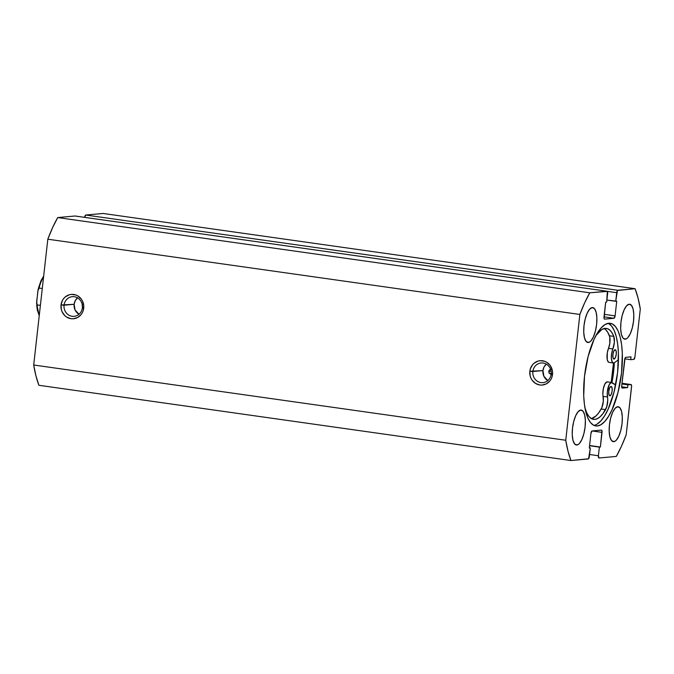 <?xml version="1.0" encoding="UTF-8"?>
<svg xmlns="http://www.w3.org/2000/svg" width="674" height="674" viewBox="0 0 674 674"><rect width="100%" height="100%" fill="white"/><g stroke="black" fill="none" stroke-linecap="round" stroke-linejoin="round"><path stroke-width="1.01" d="M64.055 305.212A9.874 9.217 -95.2 0 0 72.118 316.291A9.874 9.217 -95.2 0 0 82.371 307.799L83.711 308.187A12.225 11.416 84.8 0 1 71.014 318.692A12.225 11.416 84.8 0 1 61.031 304.977L74.132 304.303A9.874 9.217 -95.2 0 0 78.993 314.269L75.058 309.956L74.132 304.303L64.055 305.212A9.874 9.217 84.8 0 1 72.32 296.67A9.874 9.217 84.8 0 1 82.371 307.799A9.874 9.217 84.8 0 1 74.098 316.342A9.874 9.217 84.8 0 1 64.055 305.212L61.031 304.977L61.376 309.737L62.193 311.978L64.94 315.761L66.777 317.159L71.014 318.692L73.255 318.777L77.544 317.547L81.049 314.648L82.329 312.702L83.231 310.52L83.761 305.794L82.557 301.185L81.352 299.146L77.965 296.004L75.918 295.01L71.495 294.386L69.287 294.774L65.319 296.88L63.701 298.515L62.421 300.461L61.031 304.977A12.225 11.416 84.8 0 1 73.736 294.471A12.225 11.416 84.8 0 1 83.711 308.187L82.371 307.799A9.874 9.217 -95.2 0 0 74.309 296.72A9.874 9.217 -95.2 0 0 64.055 305.212M532.864 371.509A9.874 9.217 -95.2 0 0 540.927 382.588A9.874 9.217 -95.2 0 0 551.18 374.095L552.52 374.483A12.225 11.416 84.8 0 1 539.823 384.989A12.225 11.416 84.8 0 1 529.848 371.273L542.941 370.599A9.874 9.217 -95.2 0 0 547.802 380.574L543.876 376.252L542.941 370.599L532.864 371.509A9.874 9.217 84.8 0 1 541.138 362.966A9.874 9.217 84.8 0 1 551.18 374.095A9.874 9.217 84.8 0 1 542.915 382.638A9.874 9.217 84.8 0 1 532.864 371.509L529.848 371.273L530.185 376.033L531.002 378.274L532.207 380.313L535.586 383.455L539.823 384.989L542.064 385.073L546.353 383.843L549.858 380.945L551.138 378.999L552.04 376.817L552.57 372.09L552.183 369.723L550.161 365.451L546.774 362.3L544.727 361.315L540.304 360.683L538.096 361.07L534.128 363.176L532.511 364.819L530.328 368.939L529.848 371.273A12.225 11.416 84.8 0 1 542.545 360.767A12.225 11.416 84.8 0 1 552.52 374.483L551.18 374.095A9.874 9.217 -95.2 0 0 543.118 363.016A9.874 9.217 -95.2 0 0 532.864 371.509M551.18 374.087A2.351 2.199 84.8 0 1 548.83 371.433L551.113 371.222L548.83 371.433L549.647 369.874L551.265 369.411M82.43 306.822A2.351 2.199 84.8 0 1 82.194 305.44L82.464 304.572M597.265 425.985A51.839 18.156 -82 0 1 595.765 425.951A51.839 18.156 -82 0 1 584.762 374.188A51.839 18.156 -82 0 1 608.782 323.25L605.067 324.565L601.259 327.8L597.526 332.838L594.005 339.477L588.124 356.504L584.51 376.294L583.718 395.823L584.434 404.552L585.858 412.126L587.947 418.259L590.618 422.716L593.76 425.328L597.265 425.985L600.981 424.671L604.78 421.435L608.512 416.397L612.034 409.758L617.923 392.731L621.538 372.949L622.329 353.42L621.613 344.692L620.19 337.118L618.1 330.985L615.429 326.519L612.287 323.916L608.782 323.25A51.839 18.156 -82 0 1 610.282 323.293A51.839 18.156 -82 0 1 621.285 375.056A51.839 18.156 -82 0 1 597.265 425.985L594.316 425.572L597.265 425.985M625.278 339.174L624.276 339.03L626.55 338.727L627.839 337.623L630.308 333.655L632.305 327.859L633.535 321.136L633.804 314.488L633.08 308.945L631.462 305.339L629.204 304.227A17.634 6.176 -82 0 1 629.71 304.244A17.634 6.176 -82 0 1 633.45 321.852A17.634 6.176 -82 0 1 625.278 339.174A17.634 6.176 -82 0 1 624.773 339.157A17.634 6.176 -82 0 1 621.032 321.557A17.634 6.176 -82 0 1 629.204 304.227L626.643 305.777L624.175 309.745L622.169 315.542L620.948 322.273L620.67 328.912L621.403 334.456L623.02 338.062L625.278 339.174M613.787 441.672L612.784 441.529L615.05 441.226L616.339 440.122L618.808 436.154L620.813 430.366L622.043 423.634L622.313 416.987L621.58 411.443L619.962 407.846L617.704 406.734A17.634 6.176 -82 0 1 618.21 406.742A17.634 6.176 -82 0 1 621.95 424.35A17.634 6.176 -82 0 1 613.787 441.672A17.634 6.176 -82 0 1 613.273 441.664A17.634 6.176 -82 0 1 609.532 424.056A17.634 6.176 -82 0 1 617.704 406.734L615.143 408.276L612.674 412.252L610.678 418.04L609.448 424.772L609.178 431.411L609.903 436.963L611.52 440.56L613.787 441.672M588.343 342.51L587.34 342.367L589.607 342.063L590.904 340.96L593.373 336.992L595.369 331.195L596.6 324.472L596.869 317.825L596.145 312.281L594.527 308.675L592.261 307.563A17.634 6.176 -82 0 1 592.775 307.58A17.634 6.176 -82 0 1 596.515 325.188A17.634 6.176 -82 0 1 588.343 342.51A17.634 6.176 -82 0 1 587.838 342.502A17.634 6.176 -82 0 1 584.088 324.893A17.634 6.176 -82 0 1 592.261 307.563L589.708 309.113L587.239 313.09L585.234 318.878L584.004 325.609L583.735 332.248L584.468 337.792L586.085 341.398L588.343 342.51M576.843 445.009L575.84 444.865L578.115 444.562L579.404 443.467L581.873 439.49L583.869 433.702L585.099 426.971L585.369 420.323L584.644 414.78L583.027 411.182L580.769 410.07A17.634 6.176 -82 0 1 581.274 410.078A17.634 6.176 -82 0 1 585.015 427.687A17.634 6.176 -82 0 1 576.843 445.009A17.634 6.176 -82 0 1 576.337 445A17.634 6.176 -82 0 1 572.597 427.392A17.634 6.176 -82 0 1 580.769 410.07L578.208 411.612L575.739 415.588L573.743 421.376L572.512 428.108L572.234 434.747L572.967 440.299L574.585 443.896L576.843 445.009M565.747 440.248L579.859 314.455L584.628 302.904L589.767 292.802L607.358 291.387L606.667 302.112L605.665 302.205L604.072 318.507L604.595 319.139L613.997 318.288L615.092 315.879L616.744 301.202L615.733 301.295L617.46 290.477L635.093 288.708L638.051 298.085L640.3 308.995L634.916 356.984L633.813 359.385L630.712 359.663L631.024 356.875L625.733 357.346L625.068 358.088L621.706 385.848L622.287 388.098L627.578 387.617L627.89 384.829L630.99 384.542L631.605 385.916L626.188 434.789L621.42 446.331L616.28 456.433L598.992 458L598.411 455.742L599.38 447.123L600.382 447.039L601.966 430.737L601.452 430.105L592.05 430.956L590.946 433.357L589.303 448.033L590.314 447.949L588.587 458.767L570.954 460.536L567.997 451.159L565.747 440.248L33.7 365.005L47.812 239.211L52.58 227.669L57.72 217.567L75.008 216L607.055 291.244L589.767 292.802L57.72 217.567L75.008 216L607.055 291.244A2.351 0.826 -82 0 1 607.122 291.244A2.351 0.826 -82 0 1 607.636 293.493L606.667 302.112L605.665 302.205L604.014 316.881L613.997 318.288L604.595 319.139A2.351 0.826 -82 0 1 604.527 319.131A2.351 0.826 -82 0 1 604.014 316.881L613.997 318.288A2.351 0.826 -82 0 0 615.092 315.879L604.3 314.354L615.092 315.879L616.744 301.202L606.903 300.048L615.733 301.295L616.702 292.676A2.351 0.826 -82 0 1 617.805 290.267L85.758 215.031L103.046 213.464L635.093 288.708L617.805 290.267L85.758 215.031L103.046 213.464L635.093 288.708A105.801 37.053 -82 0 1 640.3 308.995L634.916 356.984A2.351 0.826 -82 0 1 633.813 359.385L630.712 359.663L624.806 358.829L630.712 359.663L631.024 356.875L625.733 357.346A2.351 0.826 -82 0 0 624.638 359.756L621.706 385.848A2.351 0.826 -82 0 0 622.22 388.098A2.351 0.826 -82 0 0 622.287 388.098L627.578 387.617L621.672 386.783L627.578 387.617L627.89 384.829L621.917 383.978L627.89 384.829L630.99 384.542A2.351 0.826 -82 0 1 631.066 384.551A2.351 0.826 -82 0 1 631.572 386.8L626.188 434.789A105.801 37.053 -82 0 1 616.28 456.433L598.992 458A2.351 0.826 -82 0 1 598.925 458A2.351 0.826 -82 0 1 598.411 455.742L589.573 454.495L598.411 455.742L599.38 447.123L589.565 445.741L600.382 447.039L589.59 445.506L600.382 447.039L602.034 432.363L592.084 430.956L601.452 430.105A2.351 0.826 -82 0 1 601.52 430.105A2.351 0.826 -82 0 1 602.034 432.363L592.084 430.956A2.351 0.826 -82 0 0 590.946 433.357L589.303 448.033L590.314 447.949L589.329 447.806L590.314 447.949L589.346 456.568A2.351 0.826 -82 0 1 588.242 458.969L570.954 460.536A105.801 37.053 -82 0 1 565.747 440.248L33.7 365.005L47.812 239.211L579.859 314.455L565.747 440.248M38.907 385.292L35.949 375.915L33.7 365.005A105.801 37.053 98 0 0 38.907 385.292L570.954 460.536L38.907 385.292M84.654 217.432L85.758 215.031A2.351 0.826 98 0 0 84.663 217.365M607.325 291.353L616.702 292.676L607.325 291.353M621.992 383.27L630.99 384.542L621.992 383.27M613.525 363.016A51.839 18.156 -82 0 1 611.208 382.436L613.525 363.016M611.984 382.588L614.343 362.722A54.072 18.939 98 0 1 611.984 382.588M597.054 424.115L600.863 420.879L604.595 415.85L608.116 409.202L613.997 392.175L617.611 372.393L618.403 352.864L617.687 344.136L616.263 336.562L614.174 330.428L611.503 325.972L608.277 323.318A51.839 18.156 98 0 1 617.072 376.606A51.839 18.156 98 0 1 593.845 425.37M77.51 297.832A9.874 9.217 -95.2 0 0 74.132 304.303L75.244 300.655L77.586 297.765M82.649 307.176L82.194 305.44A2.351 2.199 84.8 0 1 82.304 304.951M546.319 364.128A9.874 9.217 -95.2 0 0 542.941 370.599L544.053 366.951L546.395 364.061M551.602 374.011L549.276 373.169L548.83 371.433A2.351 2.199 84.8 0 1 550.65 369.419M579.859 314.455A105.801 37.053 -82 0 1 589.767 292.802L57.72 217.567A105.801 37.053 98 0 0 47.812 239.211L579.859 314.455M613.483 363.008A51.721 18.114 -82 0 1 611.166 382.428L613.483 363.008M36.581 303.477L37.87 290.907L39.075 288.059A22.806 7.987 -82 0 1 43.583 276.938A22.806 7.987 98 0 0 39.075 288.059L42.277 288.514L39.075 288.059L38.165 289.289L36.64 301.817L37.18 304.918A22.806 7.987 98 0 0 39.261 315.44A22.806 7.987 -82 0 1 37.18 304.918L40.389 305.364L37.18 304.918L36.565 303.081L39.202 315.963M36.691 305.145L37.432 310.933M40.743 281.454L38.671 287.503M43.675 276.096L41.013 280.611L38.165 289.289M615.109 349.73A4.701 1.643 -82 0 1 615.244 349.73A4.701 1.643 -82 0 1 616.238 354.431A4.701 1.643 -82 0 1 614.065 359.048L615.404 357.574L616.263 354.238L616.146 350.986L615.109 349.73L613.77 351.205L612.91 354.541L613.028 357.793L614.065 359.048A4.701 1.643 -82 0 1 613.93 359.048A4.701 1.643 -82 0 1 612.927 354.347A4.701 1.643 -82 0 1 615.109 349.73M610.989 386.455A4.701 1.643 -82 0 1 611.124 386.463A4.701 1.643 -82 0 1 612.118 391.156A4.701 1.643 -82 0 1 609.945 395.773L611.284 394.307L612.144 390.962L612.026 387.719L610.989 386.455L609.65 387.929L608.791 391.265L608.908 394.517L609.945 395.773A4.701 1.643 -82 0 1 609.81 395.773A4.701 1.643 -82 0 1 608.807 391.08A4.701 1.643 -82 0 1 610.989 386.455M609.262 362.393L608.42 362.123L607.24 359.621L607.291 352.805L608.521 348.323L612.877 348.938L614.368 342.266L613.795 336.385L609.431 335.77L613.795 336.385L612.009 332.771L609.928 330.193L607.586 328.718L605.058 328.381L601.756 329.544L596.035 335.416A45.933 16.083 -82 0 1 605.058 328.381A45.933 16.083 -82 0 1 606.381 328.406A45.933 16.083 -82 0 1 613.795 336.385A8.703 3.05 -82 0 1 612.877 348.938L611.655 353.42L611.36 358.214L612.093 361.786L613.618 363.008A8.703 3.05 -82 0 0 614.393 362.688L618.462 359.764L614.393 362.688A8.703 3.05 -82 0 1 613.618 363.008A8.703 3.05 -82 0 1 613.365 363A8.703 3.05 -82 0 1 611.343 357.894A8.703 3.05 -82 0 1 612.877 348.938L608.521 348.323A8.703 3.05 98 0 0 609.431 335.77A45.933 16.083 98 0 0 604.14 328.533M607.788 382.065L606.836 381.922L604.822 384.129L603.306 388.788L602.868 394.122L603.331 401.131L601.823 407.778L598.579 413.027L595.867 416.035L591.401 418.63A45.933 16.083 98 0 0 601.216 409.017L605.581 409.632L601.216 409.017A8.703 3.05 98 0 0 603.129 396.371L607.485 396.986A8.703 3.05 -82 0 1 608.133 387.474A8.703 3.05 -82 0 1 611.68 382.503L607.325 381.888A8.703 3.05 98 0 0 603.769 386.859A8.703 3.05 98 0 0 603.129 396.371L607.485 396.986A8.703 3.05 -82 0 1 605.581 409.632A45.933 16.083 -82 0 1 594.847 419.397L592.235 419.026L594.847 419.397A45.933 16.083 -82 0 1 593.516 419.363A45.933 16.083 -82 0 1 584.939 407.837M584.746 407.113L586.591 412.547L588.958 416.498L591.747 418.807L594.847 419.397L597.501 418.588L600.222 416.658L602.935 413.642L606.718 406.919L607.763 400.019L607.291 392.125L609.186 384.744L611.2 382.546L615.648 384.938L612.152 382.68A8.703 3.05 -82 0 0 611.68 382.503M605.564 329.578L607.653 332.156L609.776 336.924L609.81 343.428L608.521 348.323A8.703 3.05 98 0 0 606.988 357.279A8.703 3.05 98 0 0 609.01 362.385L613.365 363M631.049 384.542L622.001 383.262M607.122 291.244L75.075 216"/></g></svg>
